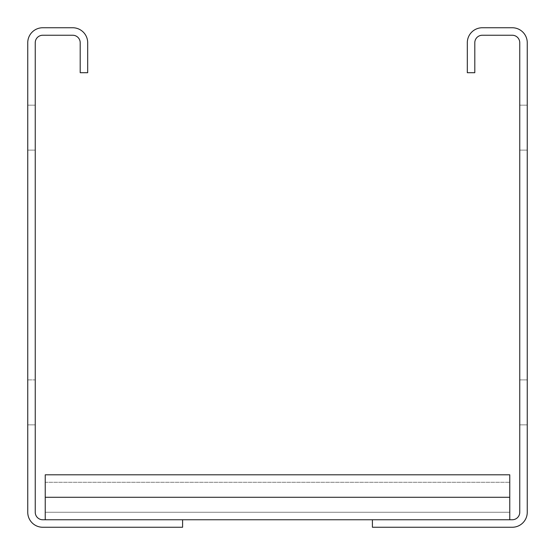 <?xml version="1.0" encoding="UTF-8"?>
<svg xmlns="http://www.w3.org/2000/svg" width="555" height="555" viewBox="0 0 555 555"><rect width="100%" height="100%" fill="white"/><g stroke="black" fill="none" stroke-linecap="round" stroke-linejoin="round"><path stroke-width="0.42" stroke-dasharray="2.77 2.08" d="M467.31 72.705L467.31 42.735A14.985 14.985 0 0 1 482.295 27.75L512.265 27.75A14.985 14.985 0 0 1 527.25 42.735L527.25 512.265A14.985 14.985 0 0 1 512.265 527.25L372.405 527.25L372.405 519.758L512.265 519.758A7.493 7.493 0 0 0 519.758 512.265L519.758 42.735A7.493 7.493 0 0 0 512.265 35.242L482.295 35.242A7.493 7.493 0 0 0 474.802 42.735L474.802 72.705L467.31 72.705M527.25 379.897L527.25 424.852L527.25 379.897L527.25 424.852L527.25 379.897L527.25 424.852L527.25 379.897L527.25 424.852L527.25 379.897L527.25 424.852L527.25 379.897L527.25 424.852L527.25 379.897L527.25 424.852L527.25 379.897L527.25 424.852L527.25 379.897L527.25 424.852L527.25 379.897L527.25 424.852L527.25 379.897L527.25 424.852L527.25 379.897L527.25 424.852L527.25 379.897L527.25 424.852L527.25 379.897L527.25 424.852L527.25 379.897L527.25 424.852L527.25 379.897L527.25 424.852L527.25 379.897L527.25 424.852L527.25 379.897L527.25 424.852L527.25 379.897L527.25 424.852L527.25 379.897L527.25 424.852L527.25 379.897L527.25 424.852L527.25 379.897L527.25 424.852L527.25 379.897L527.25 424.852L527.25 379.897L527.25 424.852L527.25 379.897L527.25 424.852L527.25 379.897L527.25 424.852L527.25 379.897L527.25 424.852L527.25 379.897L527.25 424.852L527.25 379.897L527.25 424.852L527.25 379.897L527.25 424.852L527.25 379.897L527.25 424.852L527.25 379.897L527.25 424.852L527.25 379.897L527.25 424.852L527.25 379.897L527.25 424.852L527.25 379.897L527.25 424.852L527.25 379.897L527.25 424.852L527.25 379.897L527.25 424.852L527.25 379.897L527.25 424.852L527.25 379.897L527.25 424.852L527.25 379.897L527.25 424.852L527.25 379.897L527.25 424.852L527.25 379.897L527.25 424.852L527.25 379.897L527.25 424.852L527.25 379.897L527.25 424.852L527.25 379.897L527.25 424.852L527.25 379.897L527.25 424.852L527.25 379.897L527.25 424.852L527.25 379.897L527.25 424.852L527.25 379.897L527.25 424.852L527.25 379.897L527.25 424.852L527.25 379.897L527.25 424.852L527.25 379.897L527.25 424.852L527.25 379.897L527.25 424.852L527.25 379.897L527.25 424.852L527.25 379.897L527.25 424.852L527.25 379.897L527.25 424.852L527.25 379.897L527.25 424.852L527.25 379.897L527.25 424.852L527.25 379.897L527.25 424.852L527.25 379.897L527.25 424.852L527.25 379.897L527.25 424.852L527.25 379.897L527.25 424.852L527.25 379.897L527.25 424.852L527.25 379.897L527.25 424.852L527.25 379.897L527.25 424.852L527.25 379.897L527.25 424.852L527.25 379.897L527.25 424.852L527.25 379.897L527.25 424.852L527.25 379.897L527.25 424.852L527.25 379.897L527.25 424.852L527.25 379.897L527.25 424.852L527.25 379.897L527.25 424.852L527.25 379.897L527.25 424.852L527.25 379.897L527.25 424.852L527.25 379.897L527.25 424.852L527.25 379.897L527.25 424.852L527.25 379.897L527.25 424.852L527.25 379.897L527.25 424.852L527.25 379.897L527.25 424.852L527.25 379.897L527.25 424.852L527.25 379.897L527.25 424.852L527.25 379.897L527.25 424.852L527.25 379.897L527.25 424.852L527.25 379.897L527.25 424.852L527.25 379.897L527.25 424.852L527.25 379.897L527.25 424.852L527.25 379.897L527.25 424.852L527.25 379.897L527.25 424.852L527.25 379.897L527.25 424.852L527.25 379.897L527.25 424.852L527.25 379.897L527.25 424.852L527.25 379.897L527.25 424.852L527.25 379.897L527.25 424.852L527.25 379.897L527.25 424.852L527.25 379.897L527.25 424.852L527.25 379.897L527.25 424.852L527.25 379.897L527.25 424.852L527.25 379.897L527.25 424.852L527.25 379.897L527.25 424.852L527.25 379.897L527.25 424.852L527.25 379.897L527.25 424.852L527.25 379.897L527.25 424.852L527.25 379.897L527.25 424.852L527.25 379.897L527.25 424.852L527.25 379.897L527.25 424.852L527.25 379.897L527.25 424.852L527.25 379.897L527.25 424.852L527.25 379.897L527.25 424.852L527.25 379.897L527.25 424.852L527.25 379.897L527.25 424.852L527.25 379.897L527.25 424.852L527.25 379.897L527.25 424.852L527.25 379.897L527.25 424.852L527.25 379.897L527.25 424.852L527.25 379.897L527.25 424.852L527.25 379.897L527.25 424.852L527.25 379.897L527.25 424.852L527.25 379.897L527.25 424.852L527.25 379.897L527.25 424.852L527.25 379.897L527.25 424.852L527.25 379.897L519.758 379.897L519.758 424.852L519.758 379.897L519.758 424.852L519.758 379.897L519.758 424.852L519.758 379.897L519.758 424.852L519.758 379.897L519.758 424.852L519.758 379.897L519.758 424.852L519.758 379.897L519.758 424.852L519.758 379.897L519.758 424.852L519.758 379.897L519.758 424.852L519.758 379.897L519.758 424.852L519.758 379.897L519.758 424.852L519.758 379.897L519.758 424.852L519.758 379.897L519.758 424.852L519.758 379.897L519.758 424.852L519.758 379.897L519.758 424.852L519.758 379.897L519.758 424.852L519.758 379.897L519.758 424.852L519.758 379.897L519.758 424.852L519.758 379.897L519.758 424.852L519.758 379.897L519.758 424.852L519.758 379.897L519.758 424.852L519.758 379.897L519.758 424.852L519.758 379.897L519.758 424.852L519.758 379.897L519.758 424.852L519.758 379.897L519.758 424.852L519.758 379.897L519.758 424.852L519.758 379.897L519.758 424.852L519.758 379.897L519.758 424.852L519.758 379.897L519.758 424.852L519.758 379.897L519.758 424.852L519.758 379.897L519.758 424.852L519.758 379.897L519.758 424.852L519.758 379.897L519.758 424.852L519.758 379.897L519.758 424.852L519.758 379.897L519.758 424.852L519.758 379.897L519.758 424.852L519.758 379.897L519.758 424.852L519.758 379.897L519.758 424.852L519.758 379.897L519.758 424.852L519.758 379.897L519.758 424.852L519.758 379.897L519.758 424.852L519.758 379.897L519.758 424.852L519.758 379.897L519.758 424.852L519.758 379.897L519.758 424.852L519.758 379.897L519.758 424.852L519.758 379.897L519.758 424.852L519.758 379.897L519.758 424.852L519.758 379.897L519.758 424.852L519.758 379.897L519.758 424.852L519.758 379.897L519.758 424.852L519.758 379.897L519.758 424.852L519.758 379.897L519.758 424.852L519.758 379.897L519.758 424.852L519.758 379.897L519.758 424.852L519.758 379.897L519.758 424.852L519.758 379.897L519.758 424.852L519.758 379.897L519.758 424.852L519.758 379.897L519.758 424.852L519.758 379.897L519.758 424.852L519.758 379.897L519.758 424.852L519.758 379.897L519.758 424.852L519.758 379.897L519.758 424.852L519.758 379.897L519.758 424.852L519.758 379.897L519.758 424.852L519.758 379.897L519.758 424.852L519.758 379.897L519.758 424.852L519.758 379.897L519.758 424.852L519.758 379.897L519.758 424.852L519.758 379.897L519.758 424.852L519.758 379.897L519.758 424.852L519.758 379.897L519.758 424.852L519.758 379.897L519.758 424.852L519.758 379.897L519.758 424.852L519.758 379.897L519.758 424.852L519.758 379.897L519.758 424.852L519.758 379.897L519.758 424.852L519.758 379.897L519.758 424.852L519.758 379.897L519.758 424.852L519.758 379.897L519.758 424.852L519.758 379.897L519.758 424.852L519.758 379.897L519.758 424.852L519.758 379.897L519.758 424.852L519.758 379.897L519.758 424.852L519.758 379.897L519.758 424.852L519.758 379.897L519.758 424.852L519.758 379.897L519.758 424.852L519.758 379.897L519.758 424.852L519.758 379.897L519.758 424.852L519.758 379.897L519.758 424.852L519.758 379.897L519.758 424.852L519.758 379.897L519.758 424.852L519.758 379.897L519.758 424.852L519.758 379.897L519.758 424.852L519.758 379.897L519.758 424.852L519.758 379.897L519.758 424.852L519.758 379.897L519.758 424.852L519.758 379.897L519.758 424.852L519.758 379.897L519.758 424.852L519.758 379.897L519.758 424.852L519.758 379.897L519.758 424.852L519.758 379.897L519.758 424.852L519.758 379.897L519.758 424.852L519.758 379.897L519.758 424.852L519.758 379.897L519.758 424.852L519.758 379.897L519.758 424.852L519.758 379.897L519.758 424.852L519.758 379.897L519.758 424.852L519.758 379.897L519.758 424.852L519.758 379.897L519.758 424.852L519.758 379.897L519.758 424.852L519.758 379.897L519.758 424.852L519.758 379.897L519.758 424.852L519.758 379.897L519.758 424.852L519.758 379.897L519.758 424.852L519.758 379.897L519.758 424.852L519.758 379.897L519.758 424.852L519.758 379.897L519.758 424.852L519.758 379.897L519.758 424.852L519.758 379.897L519.758 424.852L519.758 379.897L519.758 424.852L519.758 379.897L527.25 379.897M527.25 105.172L527.25 150.127L527.25 105.172L527.25 150.127L527.25 105.172L527.25 150.127L527.25 105.172L527.25 150.127L527.25 105.172L527.25 150.127L527.25 105.172L527.25 150.127L527.25 105.172L527.25 150.127L527.25 105.172L527.25 150.127L527.25 105.172L527.25 150.127L527.25 105.172L527.25 150.127L527.25 105.172L527.25 150.127L527.25 105.172L527.25 150.127L527.25 105.172L527.25 150.127L527.25 105.172L527.25 150.127L527.25 105.172L527.25 150.127L527.25 105.172L527.25 150.127L527.25 105.172L527.25 150.127L527.25 105.172L527.25 150.127L527.25 105.172L527.25 150.127L527.25 105.172L527.25 150.127L527.25 105.172L527.25 150.127L527.25 105.172L527.25 150.127L527.25 105.172L527.25 150.127L527.25 105.172L527.25 150.127L527.25 105.172L527.25 150.127L527.25 105.172L527.25 150.127L527.25 105.172L527.25 150.127L527.25 105.172L527.25 150.127L527.25 105.172L527.25 150.127L527.25 105.172L527.25 150.127L527.25 105.172L527.25 150.127L527.25 105.172L527.25 150.127L527.25 105.172L527.25 150.127L527.25 105.172L527.25 150.127L527.25 105.172L527.25 150.127L527.25 105.172L527.25 150.127L527.25 105.172L527.25 150.127L527.25 105.172L527.25 150.127L527.25 105.172L527.25 150.127L527.25 105.172L527.25 150.127L527.25 105.172L527.25 150.127L527.25 105.172L527.25 150.127L527.25 105.172L527.25 150.127L527.25 105.172L527.25 150.127L527.25 105.172L527.25 150.127L527.25 105.172L527.25 150.127L527.25 105.172L527.25 150.127L527.25 105.172L527.25 150.127L527.25 105.172L527.25 150.127L527.25 105.172L527.25 150.127L527.25 105.172L527.25 150.127L527.25 105.172L527.25 150.127L527.25 105.172L527.25 150.127L527.25 105.172L527.25 150.127L527.25 105.172L527.25 150.127L527.25 105.172L527.25 150.127L527.25 105.172L527.25 150.127L527.25 105.172L527.25 150.127L527.25 105.172L527.25 150.127L527.25 105.172L527.25 150.127L527.25 105.172L527.25 150.127L527.25 105.172L527.25 150.127L527.25 105.172L527.25 150.127L527.25 105.172L527.25 150.127L527.25 105.172L527.25 150.127L527.25 105.172L527.25 150.127L527.25 105.172L527.25 150.127L527.25 105.172L527.25 150.127L527.25 105.172L527.25 150.127L527.25 105.172L527.25 150.127L527.25 105.172L527.25 150.127L527.25 105.172L527.25 150.127L527.25 105.172L527.25 150.127L527.25 105.172L527.25 150.127L527.25 105.172L527.25 150.127L527.25 105.172L527.25 150.127L527.25 105.172L527.25 150.127L527.25 105.172L527.25 150.127L527.25 105.172L527.25 150.127L527.25 105.172L527.25 150.127L527.25 105.172L527.25 150.127L527.25 105.172L527.25 150.127L527.25 105.172L527.25 150.127L527.25 105.172L527.25 150.127L527.25 105.172L527.25 150.127L527.25 105.172L527.25 150.127L527.25 105.172L527.25 150.127L527.25 105.172L527.25 150.127L527.25 105.172L527.25 150.127L527.25 105.172L527.25 150.127L527.25 105.172L527.25 150.127L527.25 105.172L527.25 150.127L527.25 105.172L527.25 150.127L527.25 105.172L527.25 150.127L527.25 105.172L527.25 150.127L527.25 105.172L527.25 150.127L527.25 105.172L527.25 150.127L527.25 105.172L527.25 150.127L527.25 105.172L527.25 150.127L527.25 105.172L527.25 150.127L527.25 105.172L527.25 150.127L527.25 105.172L527.25 150.127L527.25 105.172L527.25 150.127L527.25 105.172L527.25 150.127L527.25 105.172L527.25 150.127L527.25 105.172L527.25 150.127L527.25 105.172L527.25 150.127L527.25 105.172L527.25 150.127L527.25 105.172L527.25 150.127L527.25 105.172L527.25 150.127L527.25 105.172L527.25 150.127L527.25 105.172L527.25 150.127L527.25 105.172L527.25 150.127L527.25 105.172L527.25 150.127L527.25 105.172L527.25 150.127L527.25 105.172L527.25 150.127L527.25 105.172L527.25 150.127L527.25 105.172L527.25 150.127L527.25 105.172L527.25 150.127L527.25 105.172L527.25 150.127L527.25 105.172L519.758 105.172L519.758 150.127L519.758 105.172L519.758 150.127L519.758 105.172L519.758 150.127L519.758 105.172L519.758 150.127L519.758 105.172L519.758 150.127L519.758 105.172L519.758 150.127L519.758 105.172L519.758 150.127L519.758 105.172L519.758 150.127L519.758 105.172L519.758 150.127L519.758 105.172L519.758 150.127L519.758 105.172L519.758 150.127L519.758 105.172L519.758 150.127L519.758 105.172L519.758 150.127L519.758 105.172L519.758 150.127L519.758 105.172L519.758 150.127L519.758 105.172L519.758 150.127L519.758 105.172L519.758 150.127L519.758 105.172L519.758 150.127L519.758 105.172L519.758 150.127L519.758 105.172L519.758 150.127L519.758 105.172L519.758 150.127L519.758 105.172L519.758 150.127L519.758 105.172L519.758 150.127L519.758 105.172L519.758 150.127L519.758 105.172L519.758 150.127L519.758 105.172L519.758 150.127L519.758 105.172L519.758 150.127L519.758 105.172L519.758 150.127L519.758 105.172L519.758 150.127L519.758 105.172L519.758 150.127L519.758 105.172L519.758 150.127L519.758 105.172L519.758 150.127L519.758 105.172L519.758 150.127L519.758 105.172L519.758 150.127L519.758 105.172L519.758 150.127L519.758 105.172L519.758 150.127L519.758 105.172L519.758 150.127L519.758 105.172L519.758 150.127L519.758 105.172L519.758 150.127L519.758 105.172L519.758 150.127L519.758 105.172L519.758 150.127L519.758 105.172L519.758 150.127L519.758 105.172L519.758 150.127L519.758 105.172L519.758 150.127L519.758 105.172L519.758 150.127L519.758 105.172L519.758 150.127L519.758 105.172L519.758 150.127L519.758 105.172L519.758 150.127L519.758 105.172L519.758 150.127L519.758 105.172L519.758 150.127L519.758 105.172L519.758 150.127L519.758 105.172L519.758 150.127L519.758 105.172L519.758 150.127L519.758 105.172L519.758 150.127L519.758 105.172L519.758 150.127L519.758 105.172L519.758 150.127L519.758 105.172L519.758 150.127L519.758 105.172L519.758 150.127L519.758 105.172L519.758 150.127L519.758 105.172L519.758 150.127L519.758 105.172L519.758 150.127L519.758 105.172L519.758 150.127L519.758 105.172L519.758 150.127L519.758 105.172L519.758 150.127L519.758 105.172L519.758 150.127L519.758 105.172L519.758 150.127L519.758 105.172L519.758 150.127L519.758 105.172L519.758 150.127L519.758 105.172L519.758 150.127L519.758 105.172L519.758 150.127L519.758 105.172L519.758 150.127L519.758 105.172L519.758 150.127L519.758 105.172L519.758 150.127L519.758 105.172L519.758 150.127L519.758 105.172L519.758 150.127L519.758 105.172L519.758 150.127L519.758 105.172L519.758 150.127L519.758 105.172L519.758 150.127L519.758 105.172L519.758 150.127L519.758 105.172L519.758 150.127L519.758 105.172L519.758 150.127L519.758 105.172L519.758 150.127L519.758 105.172L519.758 150.127L519.758 105.172L519.758 150.127L519.758 105.172L519.758 150.127L519.758 105.172L519.758 150.127L519.758 105.172L519.758 150.127L519.758 105.172L519.758 150.127L519.758 105.172L519.758 150.127L519.758 105.172L519.758 150.127L519.758 105.172L519.758 150.127L519.758 105.172L519.758 150.127L519.758 105.172L519.758 150.127L519.758 105.172L519.758 150.127L519.758 105.172L519.758 150.127L519.758 105.172L519.758 150.127L519.758 105.172L519.758 150.127L519.758 105.172L519.758 150.127L519.758 105.172L519.758 150.127L519.758 105.172L519.758 150.127L519.758 105.172L519.758 150.127L519.758 105.172L519.758 150.127L519.758 105.172L519.758 150.127L519.758 105.172L519.758 150.127L519.758 105.172L519.758 150.127L519.758 105.172L519.758 150.127L519.758 105.172L519.758 150.127L519.758 105.172L519.758 150.127L519.758 105.172L519.758 150.127L519.758 105.172L519.758 150.127L519.758 105.172L519.758 150.127L519.758 105.172L519.758 150.127L519.758 105.172L519.758 150.127L519.758 105.172L519.758 150.127L519.758 105.172L519.758 150.127L519.758 105.172L519.758 150.127L519.758 105.172L519.758 150.127L519.758 105.172L519.758 150.127L519.758 105.172L519.758 150.127L519.758 105.172L519.758 150.127L519.758 105.172L527.25 105.172M45.233 519.758L45.233 474.802L45.233 519.758L45.233 474.802L45.233 519.758L45.233 474.802L45.233 519.758L45.233 474.802L45.233 519.758L45.233 474.802L45.233 519.758L45.233 474.802L45.233 519.758L45.233 474.802L45.233 519.758L45.233 474.802L45.233 519.758L45.233 474.802L45.233 519.758L45.233 474.802L45.233 519.758L45.233 474.802L45.233 519.758L45.233 474.802L45.233 519.758L45.233 474.802L45.233 519.758L45.233 474.802L45.233 519.758L45.233 474.802L45.233 519.758L45.233 474.802L45.233 519.758L45.233 474.802L45.233 519.758L45.233 474.802L45.233 519.758L45.233 474.802L45.233 519.758L45.233 482.295L45.233 519.758L45.233 497.28L45.233 519.758L45.233 497.28L45.233 519.758L182.595 519.758L42.735 519.758A7.493 7.493 0 0 1 35.242 512.265L35.242 42.735A7.493 7.493 0 0 1 42.735 35.242L72.705 35.242A7.493 7.493 0 0 1 80.197 42.735L80.197 72.705L87.69 72.705L87.69 42.735A14.985 14.985 0 0 0 72.705 27.75L42.735 27.75A14.985 14.985 0 0 0 27.75 42.735L27.75 512.265A14.985 14.985 0 0 0 42.735 527.25L182.595 527.25L182.595 519.758L509.767 519.758L509.767 474.802L509.767 519.758L509.767 474.802L509.767 519.758L509.767 474.802L509.767 519.758L509.767 474.802L509.767 519.758L509.767 474.802L509.767 519.758L509.767 474.802L509.767 519.758L509.767 474.802L509.767 519.758L509.767 474.802L509.767 519.758L509.767 474.802L509.767 519.758L509.767 474.802L509.767 519.758L509.767 474.802L509.767 519.758L509.767 474.802L509.767 519.758L509.767 474.802L509.767 519.758L509.767 474.802L509.767 519.758L509.767 474.802L509.767 519.758L509.767 474.802L509.767 519.758L509.767 474.802L509.767 519.758L509.767 474.802L509.767 519.758L509.767 474.802L509.767 519.758L509.767 474.802L509.767 512.265L509.767 474.802L45.233 474.802L45.233 519.758L509.767 519.758L509.767 482.295L509.767 519.758L372.405 519.758L509.767 519.758M45.233 512.265L509.767 512.265L45.233 512.265L509.767 512.265L45.233 512.265L509.767 512.265L45.233 512.265L509.767 512.265L45.233 512.265L509.767 512.265L45.233 512.265L509.767 512.265L45.233 512.265L509.767 512.265L45.233 512.265L509.767 512.265L45.233 512.265L509.767 512.265L45.233 512.265L509.767 512.265L45.233 512.265L509.767 512.265L45.233 512.265L509.767 512.265L45.233 512.265L509.767 512.265L45.233 512.265L509.767 512.265L45.233 512.265L509.767 512.265L45.233 512.265L509.767 512.265L45.233 512.265L509.767 512.265L45.233 512.265L509.767 512.265L45.233 512.265L509.767 512.265L45.233 512.265L45.233 474.802L45.233 497.28L45.233 474.802L45.233 497.28L45.233 474.802L509.767 474.802L45.233 474.802L509.767 474.802L45.233 474.802L509.767 474.802L45.233 474.802L509.767 474.802L45.233 474.802L509.767 474.802L45.233 474.802L509.767 474.802L45.233 474.802L509.767 474.802L45.233 474.802L509.767 474.802L45.233 474.802L509.767 474.802L45.233 474.802L509.767 474.802L45.233 474.802L509.767 474.802L45.233 474.802L509.767 474.802L45.233 474.802L509.767 474.802L45.233 474.802L509.767 474.802L45.233 474.802L509.767 474.802L45.233 474.802L509.767 474.802L45.233 474.802L509.767 474.802L45.233 474.802L509.767 474.802L45.233 474.802L509.767 474.802L45.233 474.802L45.233 512.265L509.767 512.265L45.233 512.265M182.595 519.758L372.405 519.758M519.758 424.852L527.25 424.852L519.758 424.852M519.758 150.127L527.25 150.127L519.758 150.127M509.767 497.28L509.767 482.295L509.767 497.28L45.233 497.28M27.75 379.897L27.75 424.852L27.75 379.897L27.75 424.852L27.75 379.897L27.75 424.852L27.75 379.897L27.75 424.852L27.75 379.897L27.75 424.852L27.75 379.897L27.75 424.852L27.75 379.897L27.75 424.852L27.75 379.897L27.75 424.852L27.75 379.897L27.75 424.852L27.75 379.897L27.75 424.852L27.75 379.897L27.75 424.852L27.75 379.897L27.75 424.852L27.75 379.897L27.75 424.852L27.75 379.897L27.75 424.852L27.75 379.897L27.75 424.852L27.75 379.897L27.75 424.852L27.75 379.897L27.75 424.852L27.75 379.897L27.75 424.852L27.75 379.897L27.75 424.852L27.75 379.897L27.75 424.852L27.75 379.897L27.75 424.852L27.75 379.897L27.75 424.852L27.75 379.897L27.75 424.852L27.75 379.897L27.75 424.852L27.75 379.897L27.75 424.852L27.75 379.897L27.75 424.852L27.75 379.897L27.75 424.852L27.75 379.897L27.75 424.852L27.75 379.897L27.75 424.852L27.75 379.897L27.75 424.852L27.75 379.897L27.75 424.852L27.75 379.897L27.75 424.852L27.75 379.897L27.75 424.852L27.75 379.897L27.75 424.852L27.75 379.897L27.75 424.852L27.75 379.897L27.75 424.852L27.75 379.897L27.75 424.852L27.75 379.897L27.75 424.852L27.75 379.897L27.75 424.852L27.75 379.897L27.75 424.852L27.75 379.897L27.75 424.852L27.75 379.897L27.75 424.852L27.75 379.897L27.75 424.852L27.75 379.897L27.75 424.852L27.75 379.897L27.75 424.852L27.75 379.897L27.75 424.852L27.75 379.897L27.75 424.852L27.75 379.897L27.75 424.852L27.75 379.897L27.75 424.852L27.75 379.897L27.75 424.852L27.75 379.897L27.75 424.852L27.75 379.897L27.75 424.852L27.75 379.897L27.75 424.852L27.75 379.897L27.75 424.852L27.75 379.897L27.75 424.852L27.75 379.897L27.75 424.852L27.75 379.897L27.75 424.852L27.75 379.897L27.75 424.852L27.75 379.897L27.75 424.852L27.75 379.897L27.75 424.852L27.75 379.897L27.75 424.852L27.75 379.897L27.75 424.852L27.75 379.897L27.75 424.852L27.75 379.897L27.75 424.852L27.75 379.897L27.75 424.852L27.75 379.897L27.75 424.852L27.75 379.897L27.75 424.852L27.75 379.897L27.75 424.852L27.75 379.897L27.75 424.852L27.75 379.897L27.75 424.852L27.75 379.897L27.75 424.852L27.75 379.897L27.75 424.852L27.75 379.897L27.75 424.852L27.75 379.897L27.75 424.852L27.75 379.897L27.75 424.852L27.75 379.897L27.75 424.852L27.75 379.897L27.75 424.852L27.75 379.897L27.75 424.852L27.75 379.897L27.75 424.852L27.75 379.897L27.75 424.852L27.75 379.897L27.75 424.852L27.75 379.897L27.75 424.852L27.75 379.897L27.75 424.852L27.75 379.897L27.75 424.852L27.75 379.897L27.75 424.852L27.75 379.897L27.75 424.852L27.75 379.897L27.75 424.852L27.75 379.897L27.75 424.852L27.75 379.897L27.75 424.852L27.75 379.897L27.75 424.852L27.75 379.897L27.75 424.852L27.75 379.897L27.75 424.852L27.75 379.897L27.75 424.852L27.75 379.897L27.75 424.852L27.75 379.897L27.75 424.852L27.75 379.897L27.75 424.852L27.75 379.897L27.75 424.852L27.75 379.897L27.75 424.852L27.75 379.897L27.75 424.852L27.75 379.897L27.75 424.852L27.75 379.897L27.75 424.852L27.75 379.897L27.75 424.852L27.75 379.897L27.75 424.852L27.75 379.897L27.75 424.852L27.75 379.897L27.75 424.852L27.75 379.897L27.75 424.852L27.75 379.897L27.75 424.852L27.75 379.897L27.75 424.852L27.75 379.897L27.75 424.852L27.75 379.897L27.75 424.852L27.75 379.897L27.75 424.852L27.75 379.897L27.75 424.852L27.75 379.897L27.75 424.852L27.75 379.897L27.75 424.852L27.75 379.897L27.75 424.852L27.75 379.897L27.75 424.852L27.75 379.897L27.75 424.852L27.75 379.897L27.75 424.852L27.75 379.897L27.75 424.852L27.75 379.897L27.75 424.852L27.75 379.897L35.242 379.897L35.242 424.852L27.75 424.852L35.242 424.852L35.242 379.897L35.242 424.852L35.242 379.897L35.242 424.852L35.242 379.897L35.242 424.852L35.242 379.897L35.242 424.852L35.242 379.897L35.242 424.852L35.242 379.897L35.242 424.852L35.242 379.897L35.242 424.852L35.242 379.897L35.242 424.852L35.242 379.897L35.242 424.852L35.242 379.897L35.242 424.852L35.242 379.897L35.242 424.852L35.242 379.897L35.242 424.852L35.242 379.897L35.242 424.852L35.242 379.897L35.242 424.852L35.242 379.897L35.242 424.852L35.242 379.897L35.242 424.852L35.242 379.897L35.242 424.852L35.242 379.897L35.242 424.852L35.242 379.897L35.242 424.852L35.242 379.897L35.242 424.852L35.242 379.897L35.242 424.852L35.242 379.897L35.242 424.852L35.242 379.897L35.242 424.852L35.242 379.897L35.242 424.852L35.242 379.897L35.242 424.852L35.242 379.897L35.242 424.852L35.242 379.897L35.242 424.852L35.242 379.897L35.242 424.852L35.242 379.897L35.242 424.852L35.242 379.897L35.242 424.852L35.242 379.897L35.242 424.852L35.242 379.897L35.242 424.852L35.242 379.897L35.242 424.852L35.242 379.897L35.242 424.852L35.242 379.897L35.242 424.852L35.242 379.897L35.242 424.852L35.242 379.897L35.242 424.852L35.242 379.897L35.242 424.852L35.242 379.897L35.242 424.852L35.242 379.897L35.242 424.852L35.242 379.897L35.242 424.852L35.242 379.897L35.242 424.852L35.242 379.897L35.242 424.852L35.242 379.897L35.242 424.852L35.242 379.897L35.242 424.852L35.242 379.897L35.242 424.852L35.242 379.897L35.242 424.852L35.242 379.897L35.242 424.852L35.242 379.897L35.242 424.852L35.242 379.897L35.242 424.852L35.242 379.897L35.242 424.852L35.242 379.897L35.242 424.852L35.242 379.897L35.242 424.852L35.242 379.897L35.242 424.852L35.242 379.897L35.242 424.852L35.242 379.897L35.242 424.852L35.242 379.897L35.242 424.852L35.242 379.897L35.242 424.852L35.242 379.897L35.242 424.852L35.242 379.897L35.242 424.852L35.242 379.897L35.242 424.852L35.242 379.897L35.242 424.852L35.242 379.897L35.242 424.852L35.242 379.897L35.242 424.852L35.242 379.897L35.242 424.852L35.242 379.897L35.242 424.852L35.242 379.897L35.242 424.852L35.242 379.897L35.242 424.852L35.242 379.897L35.242 424.852L35.242 379.897L35.242 424.852L35.242 379.897L35.242 424.852L35.242 379.897L35.242 424.852L35.242 379.897L35.242 424.852L35.242 379.897L35.242 424.852L35.242 379.897L35.242 424.852L35.242 379.897L35.242 424.852L35.242 379.897L35.242 424.852L35.242 379.897L35.242 424.852L35.242 379.897L35.242 424.852L35.242 379.897L35.242 424.852L35.242 379.897L35.242 424.852L35.242 379.897L35.242 424.852L35.242 379.897L35.242 424.852L35.242 379.897L35.242 424.852L35.242 379.897L35.242 424.852L35.242 379.897L35.242 424.852L35.242 379.897L35.242 424.852L35.242 379.897L35.242 424.852L35.242 379.897L35.242 424.852L35.242 379.897L35.242 424.852L35.242 379.897L35.242 424.852L35.242 379.897L35.242 424.852L35.242 379.897L35.242 424.852L35.242 379.897L35.242 424.852L35.242 379.897L35.242 424.852L35.242 379.897L35.242 424.852L35.242 379.897L35.242 424.852L35.242 379.897L35.242 424.852L35.242 379.897L35.242 424.852L35.242 379.897L35.242 424.852L35.242 379.897L35.242 424.852L35.242 379.897L35.242 424.852L35.242 379.897L35.242 424.852L35.242 379.897L35.242 424.852L35.242 379.897L35.242 424.852L35.242 379.897L35.242 424.852L35.242 379.897L35.242 424.852L35.242 379.897L35.242 424.852L35.242 379.897L35.242 424.852L35.242 379.897L35.242 424.852L35.242 379.897L35.242 424.852L35.242 379.897L35.242 424.852L35.242 379.897L35.242 424.852L35.242 379.897L35.242 424.852L35.242 379.897L35.242 424.852L35.242 379.897L35.242 424.852L35.242 379.897L35.242 424.852L35.242 379.897L35.242 424.852L35.242 379.897L35.242 424.852L35.242 379.897L27.75 379.897M27.75 105.172L27.75 150.127L27.75 105.172L27.75 150.127L27.75 105.172L27.75 150.127L27.75 105.172L27.75 150.127L27.75 105.172L27.75 150.127L27.75 105.172L27.75 150.127L27.75 105.172L27.75 150.127L27.75 105.172L27.75 150.127L27.75 105.172L27.75 150.127L27.75 105.172L27.75 150.127L27.75 105.172L27.75 150.127L27.75 105.172L27.75 150.127L27.75 105.172L27.75 150.127L27.75 105.172L27.75 150.127L27.75 105.172L27.75 150.127L27.75 105.172L27.75 150.127L27.75 105.172L27.75 150.127L27.75 105.172L27.75 150.127L27.75 105.172L27.75 150.127L27.75 105.172L27.75 150.127L27.75 105.172L27.75 150.127L27.75 105.172L27.75 150.127L27.75 105.172L27.75 150.127L27.75 105.172L27.75 150.127L27.75 105.172L27.75 150.127L27.75 105.172L27.75 150.127L27.75 105.172L27.75 150.127L27.75 105.172L27.75 150.127L27.75 105.172L27.75 150.127L27.75 105.172L27.75 150.127L27.75 105.172L27.75 150.127L27.75 105.172L27.75 150.127L27.75 105.172L27.75 150.127L27.75 105.172L27.75 150.127L27.75 105.172L27.75 150.127L27.75 105.172L27.75 150.127L27.75 105.172L27.75 150.127L27.75 105.172L27.75 150.127L27.75 105.172L27.75 150.127L27.75 105.172L27.75 150.127L27.75 105.172L27.75 150.127L27.75 105.172L27.75 150.127L27.75 105.172L27.75 150.127L27.75 105.172L27.75 150.127L27.75 105.172L27.75 150.127L27.75 105.172L27.75 150.127L27.75 105.172L27.75 150.127L27.75 105.172L27.75 150.127L27.75 105.172L27.75 150.127L27.75 105.172L27.75 150.127L27.75 105.172L27.75 150.127L27.75 105.172L27.75 150.127L27.75 105.172L27.75 150.127L27.75 105.172L27.75 150.127L27.75 105.172L27.75 150.127L27.75 105.172L27.75 150.127L27.75 105.172L27.75 150.127L27.75 105.172L27.75 150.127L27.75 105.172L27.75 150.127L27.75 105.172L27.75 150.127L27.75 105.172L27.75 150.127L27.75 105.172L27.75 150.127L27.75 105.172L27.75 150.127L27.75 105.172L27.75 150.127L27.75 105.172L27.75 150.127L27.75 105.172L27.75 150.127L27.75 105.172L27.75 150.127L27.75 105.172L27.75 150.127L27.75 105.172L27.75 150.127L27.75 105.172L27.75 150.127L27.75 105.172L27.75 150.127L27.75 105.172L27.75 150.127L27.75 105.172L27.75 150.127L27.75 105.172L27.75 150.127L27.75 105.172L27.75 150.127L27.75 105.172L27.75 150.127L27.75 105.172L27.75 150.127L27.75 105.172L27.75 150.127L27.75 105.172L27.75 150.127L27.75 105.172L27.75 150.127L27.75 105.172L27.75 150.127L27.75 105.172L27.75 150.127L27.75 105.172L27.75 150.127L27.75 105.172L27.75 150.127L27.75 105.172L27.75 150.127L27.75 105.172L27.75 150.127L27.75 105.172L27.75 150.127L27.75 105.172L27.75 150.127L27.75 105.172L27.75 150.127L27.75 105.172L27.75 150.127L27.75 105.172L27.75 150.127L27.75 105.172L27.75 150.127L27.75 105.172L27.75 150.127L27.75 105.172L27.75 150.127L27.75 105.172L27.75 150.127L27.75 105.172L27.75 150.127L27.75 105.172L27.75 150.127L27.75 105.172L27.75 150.127L27.75 105.172L27.75 150.127L27.75 105.172L27.75 150.127L27.75 105.172L27.75 150.127L27.75 105.172L27.75 150.127L27.75 105.172L27.75 150.127L27.75 105.172L27.75 150.127L27.75 105.172L27.75 150.127L27.75 105.172L27.75 150.127L27.75 105.172L27.75 150.127L27.75 105.172L27.75 150.127L27.75 105.172L27.75 150.127L27.75 105.172L27.75 150.127L27.75 105.172L27.75 150.127L27.75 105.172L27.75 150.127L27.75 105.172L27.75 150.127L27.75 105.172L27.75 150.127L27.75 105.172L27.75 150.127L27.75 105.172L27.75 150.127L27.75 105.172L27.75 150.127L27.75 105.172L27.75 150.127L27.75 105.172L27.75 150.127L27.75 105.172L27.75 150.127L27.75 105.172L35.242 105.172L35.242 150.127L35.242 105.172L35.242 150.127L35.242 105.172L35.242 150.127L35.242 105.172L35.242 150.127L35.242 105.172L35.242 150.127L35.242 105.172L35.242 150.127L35.242 105.172L35.242 150.127L35.242 105.172L35.242 150.127L35.242 105.172L35.242 150.127L35.242 105.172L35.242 150.127L35.242 105.172L35.242 150.127L35.242 105.172L35.242 150.127L35.242 105.172L35.242 150.127L35.242 105.172L35.242 150.127L35.242 105.172L35.242 150.127L35.242 105.172L35.242 150.127L35.242 105.172L35.242 150.127L35.242 105.172L35.242 150.127L35.242 105.172L35.242 150.127L35.242 105.172L35.242 150.127L35.242 105.172L35.242 150.127L35.242 105.172L35.242 150.127L35.242 105.172L35.242 150.127L35.242 105.172L35.242 150.127L35.242 105.172L35.242 150.127L35.242 105.172L35.242 150.127L35.242 105.172L35.242 150.127L35.242 105.172L35.242 150.127L35.242 105.172L35.242 150.127L35.242 105.172L35.242 150.127L35.242 105.172L35.242 150.127L35.242 105.172L35.242 150.127L35.242 105.172L35.242 150.127L35.242 105.172L35.242 150.127L35.242 105.172L35.242 150.127L35.242 105.172L35.242 150.127L35.242 105.172L35.242 150.127L35.242 105.172L35.242 150.127L35.242 105.172L35.242 150.127L35.242 105.172L35.242 150.127L35.242 105.172L35.242 150.127L35.242 105.172L35.242 150.127L35.242 105.172L35.242 150.127L35.242 105.172L35.242 150.127L35.242 105.172L35.242 150.127L35.242 105.172L35.242 150.127L35.242 105.172L35.242 150.127L35.242 105.172L35.242 150.127L35.242 105.172L35.242 150.127L35.242 105.172L35.242 150.127L35.242 105.172L35.242 150.127L35.242 105.172L35.242 150.127L35.242 105.172L35.242 150.127L35.242 105.172L35.242 150.127L35.242 105.172L35.242 150.127L35.242 105.172L35.242 150.127L35.242 105.172L35.242 150.127L35.242 105.172L35.242 150.127L35.242 105.172L35.242 150.127L35.242 105.172L35.242 150.127L35.242 105.172L35.242 150.127L35.242 105.172L35.242 150.127L35.242 105.172L35.242 150.127L35.242 105.172L35.242 150.127L35.242 105.172L35.242 150.127L35.242 105.172L35.242 150.127L35.242 105.172L35.242 150.127L35.242 105.172L35.242 150.127L35.242 105.172L35.242 150.127L35.242 105.172L35.242 150.127L35.242 105.172L35.242 150.127L35.242 105.172L35.242 150.127L35.242 105.172L35.242 150.127L35.242 105.172L35.242 150.127L35.242 105.172L35.242 150.127L35.242 105.172L35.242 150.127L35.242 105.172L35.242 150.127L35.242 105.172L35.242 150.127L35.242 105.172L35.242 150.127L35.242 105.172L35.242 150.127L35.242 105.172L35.242 150.127L35.242 105.172L35.242 150.127L35.242 105.172L35.242 150.127L35.242 105.172L35.242 150.127L35.242 105.172L35.242 150.127L35.242 105.172L35.242 150.127L35.242 105.172L35.242 150.127L35.242 105.172L35.242 150.127L35.242 105.172L35.242 150.127L35.242 105.172L35.242 150.127L35.242 105.172L35.242 150.127L35.242 105.172L35.242 150.127L35.242 105.172L35.242 150.127L35.242 105.172L35.242 150.127L35.242 105.172L35.242 150.127L35.242 105.172L35.242 150.127L35.242 105.172L35.242 150.127L35.242 105.172L35.242 150.127L35.242 105.172L35.242 150.127L35.242 105.172L35.242 150.127L35.242 105.172L35.242 150.127L35.242 105.172L35.242 150.127L35.242 105.172L35.242 150.127L35.242 105.172L35.242 150.127L35.242 105.172L35.242 150.127L35.242 105.172L35.242 150.127L35.242 105.172L35.242 150.127L35.242 105.172L35.242 150.127L35.242 105.172L35.242 150.127L35.242 105.172L35.242 150.127L35.242 105.172L35.242 150.127L35.242 105.172L35.242 150.127L35.242 105.172L35.242 150.127L35.242 105.172L35.242 150.127L35.242 105.172L35.242 150.127L35.242 105.172L35.242 150.127L35.242 105.172L35.242 150.127L35.242 105.172L35.242 150.127L35.242 105.172L35.242 150.127L35.242 105.172L35.242 150.127L35.242 105.172L27.75 105.172M35.242 424.852L27.75 424.852L35.242 424.852M35.242 150.127L27.75 150.127L35.242 150.127M45.233 482.295L509.767 482.295L45.233 482.295"/><path stroke-width="0.83" d="M467.31 72.705L467.31 42.735A14.985 14.985 0 0 1 482.295 27.75L512.265 27.75A14.985 14.985 0 0 1 527.25 42.735L527.25 512.265A14.985 14.985 0 0 1 512.265 527.25L372.405 527.25L372.405 519.758L512.265 519.758A7.493 7.493 0 0 0 519.758 512.265L519.758 42.735A7.493 7.493 0 0 0 512.265 35.242L482.295 35.242A7.493 7.493 0 0 0 474.802 42.735L474.802 72.705L467.31 72.705M182.595 527.25L182.595 519.758L42.735 519.758A7.493 7.493 0 0 1 35.242 512.265L35.242 42.735A7.493 7.493 0 0 1 42.735 35.242L72.705 35.242A7.493 7.493 0 0 1 80.197 42.735L80.197 72.705L87.69 72.705L87.69 42.735A14.985 14.985 0 0 0 72.705 27.75L42.735 27.75A14.985 14.985 0 0 0 27.75 42.735L27.75 512.265A14.985 14.985 0 0 0 42.735 527.25L182.595 527.25M45.233 497.28L509.767 497.28L509.767 474.802L45.233 474.802L45.233 519.758M509.767 497.28L509.767 519.758M182.595 519.758L372.405 519.758"/></g></svg>
